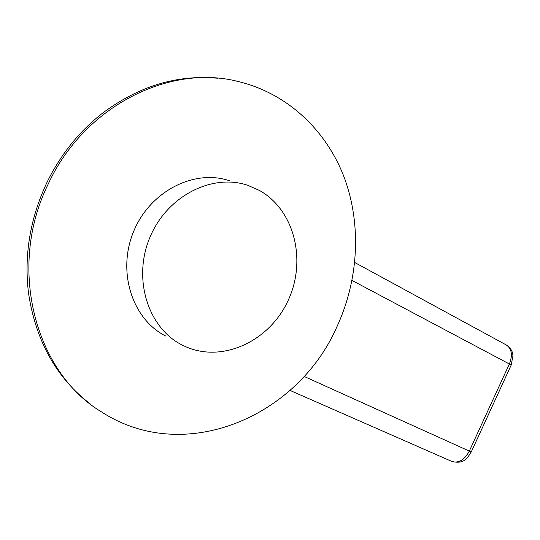 <?xml version="1.0" encoding="UTF-8"?>
<svg xmlns="http://www.w3.org/2000/svg" width="540" height="540" viewBox="0 0 540 540"><rect width="100%" height="100%" fill="white"/><g stroke="black" fill="none" stroke-linecap="round" stroke-linejoin="round"><path stroke-width="0.81" d="M90.707 404.278C56.599 378.25 35.883 341.273 28.552 293.335C23.956 255.717 29.957 219.038 46.541 183.296C60.244 154.967 78.962 131.551 102.688 113.036C139.016 86.076 177.248 74.473 217.391 78.226M336.926 326.761C297.871 416.313 184.95 466.007 101.534 411.912C35.505 372.688 6.662 267.806 48.276 183.91C84.119 106.171 169.459 63.997 237.465 81.338C287.422 93.029 326.477 130.565 344.264 177.572C361.787 224.849 358.526 279.916 336.926 326.761M185.915 346.802L182.108 344.993C148.304 328.158 132.428 279.329 149.722 237.829C166.624 196.162 212.092 173.043 247.766 185.321L259.375 190.411C294.827 210.154 306.855 261.009 287.982 300.787C269.602 340.808 223.222 363.123 185.915 346.802M165.665 336.015C132.469 319.451 116.789 271.883 133.583 231.586C149.999 191.12 194.441 168.737 229.507 180.758M471.272 451.926L511.164 365.148L512.953 355.82C512.609 353.308 512.649 349.488 506.358 345.006C511.799 348.779 512.804 355.111 509.369 364.001L511.151 365.189M471.265 451.933L469.321 451.096C464.468 459.986 458.669 463.442 451.926 461.471C464.272 464.407 467.357 457.988 471.265 451.933M352.039 280.449L509.369 364.001L469.321 451.096L304.074 376.414M290.007 390.413L451.926 461.471M506.358 345.006L354.74 262.514"/></g></svg>
